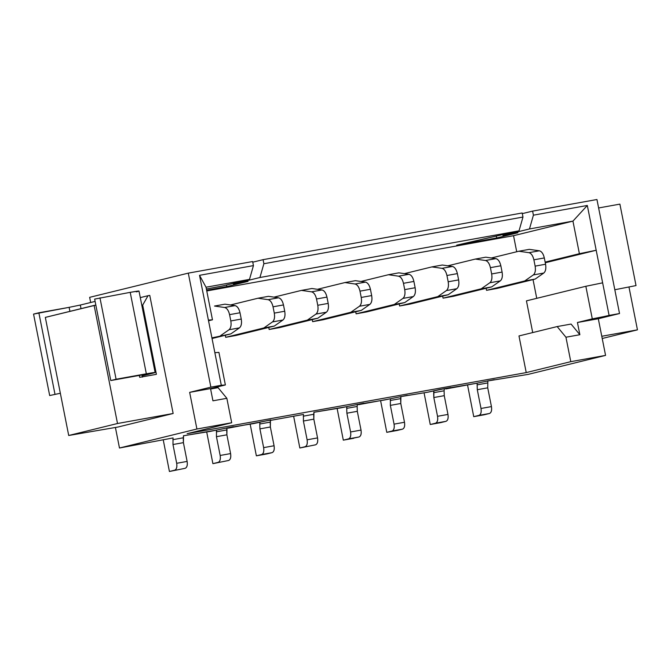<?xml version="1.0" encoding="UTF-8"?>
<svg xmlns="http://www.w3.org/2000/svg" width="671" height="671" viewBox="0 0 671 671"><rect width="100%" height="100%" fill="white"/><g stroke="black" fill="none" stroke-linecap="round" stroke-linejoin="round"><path stroke-width="1.01" d="M528.127 374.393L487.834 380.943L528.127 374.393L605.569 355.395L528.127 374.393M596.947 199.513L619.526 313.533L598.306 318.742L605.569 355.395L598.306 318.742L619.526 313.533L596.947 199.513L532.606 211.105L522.298 213.63L532.606 211.105L533.411 215.173L532.606 211.105L596.947 199.513M444.722 388.593L427.687 392.216L439.656 389.507L450.778 387.502L445.77 388.954L476.762 383.233L444.361 388.777M427.687 392.216L400.889 396.603L427.687 392.216M519.035 230.832L456.691 245.183L496.691 237.979L496.372 236.393L496.691 237.979L517.903 232.77L502.948 235.462L502.822 234.816L502.948 235.462L529.469 228.954L533.411 215.173L587.318 205.46L609.092 315.412L619.526 313.533L592.292 318.859L577.437 322.499L598.306 318.742L577.437 322.499L579.861 334.72L565.947 337.219L570.786 361.661L605.569 355.395L570.786 361.661L565.947 337.219L557.165 326.567L518.977 335.945L526.232 372.59L570.786 361.661L526.232 372.59L187.142 433.676L231.688 422.747L187.142 433.676L526.232 372.59L518.977 335.945L557.165 326.567L565.947 337.219L579.861 334.72L577.437 322.499L609.092 315.412L596.192 250.258L545.271 262.755L596.192 250.258L587.318 205.46L533.411 215.173L529.469 228.954L572.942 221.12L587.318 205.46L572.942 221.12L579.392 253.697L596.192 250.258L579.392 253.697L545.146 262.109L579.392 253.697L572.942 221.12L513.541 235.697L516.712 251.751L513.541 235.697L572.942 221.12L529.469 228.954L502.948 235.462L517.903 232.77L496.691 237.979L456.691 245.183L519.035 230.832L259.929 277.509L263.879 263.728L263.066 259.66L252.766 262.185L263.066 259.66L263.879 263.728L522.977 217.052L519.035 230.832L522.977 217.052L522.172 212.984L522.977 217.052L263.879 263.728L259.929 277.509L233.407 284.018L233.282 283.372L233.407 284.018L259.929 277.509L519.035 230.832M601.778 336.272L637.45 329.847L629.004 287.188L637.45 329.847L601.778 336.272M602.222 338.494L637.45 329.847L602.222 338.494M533.034 279.597L536.741 298.327L533.034 279.597M585.842 286.282L592.292 318.859L585.842 286.282L526.441 300.86L532.715 332.564L526.441 300.86L585.842 286.282L602.642 282.835L585.842 286.282M571.08 324.059L579.861 334.72L571.08 324.059L557.165 326.567L571.08 324.059M270.832 419.912L253.797 423.535L226.991 427.93L228.408 428.115L270.463 420.096M215.919 430.22L183.519 435.764L210.317 431.369L233.416 426.655L215.919 430.22M172.447 438.054L119.48 448.01L115.412 427.494L119.48 448.01L196.913 429.012L189.658 392.359L210.87 387.15L188.291 273.131L89.646 297.337L90.669 302.504L89.646 297.337L188.291 273.131L210.87 387.15L221.304 385.271L199.53 275.32L253.445 265.607L252.631 261.539L188.291 273.131L252.631 261.539L253.445 265.607L249.495 279.388L222.973 285.896L206.374 289L222.973 285.896L249.495 279.388L253.445 265.607L199.53 275.32L221.304 385.271L210.87 387.15L189.658 392.359L196.913 429.012L231.688 422.747L226.857 398.314L231.688 422.747L196.913 429.012L119.48 448.01L172.447 438.054M149.767 295.391L173.152 413.487L117.995 427.024L173.152 413.487L149.767 295.391L148.031 295.71L142.688 305.104L156.393 374.334L139.702 377.337L139.316 375.399L139.702 377.337L156.393 374.334L142.688 305.104L148.031 295.71L149.767 295.391M206.618 290.233L226.806 286.592L226.496 285.032L226.806 286.592L248.018 281.384L233.407 284.018L248.018 281.384L226.806 286.592L206.618 290.233M522.172 212.984L263.066 259.66L522.172 212.984M389.817 398.893L358.826 404.621L357.417 404.437L384.215 400.042L407.305 395.328L389.817 398.893M346.337 406.727L313.936 412.271L340.742 407.876L363.833 403.162L346.597 406.668M302.864 414.561L270.522 420.39L302.864 414.561M218.067 387.653L226.857 398.314L212.942 400.813L210.526 388.601L189.658 392.359L210.526 388.601L225.372 384.953L221.304 385.271L225.372 384.953L218.922 352.376L214.854 352.694L218.922 352.376L225.372 384.953L210.526 388.601L212.942 400.813L226.857 398.314L218.067 387.653L210.602 389.004L218.067 387.653M95.844 305.112L94.125 305.422L117.509 423.51L173.152 413.487L117.509 423.51L68.71 435.487L117.995 427.024L68.71 435.487L117.509 423.51L94.125 305.422L45.326 317.391L68.71 435.487L45.326 317.391L95.844 305.112M140.289 297.605L148.031 295.71L140.289 297.605M212.472 319.799L206.022 287.222L199.53 275.32L206.022 287.222L249.495 279.388L206.022 287.222L212.472 319.799L208.53 320.763L212.472 319.799L208.404 320.117L212.472 319.799M206.76 290.962L513.541 235.697L206.76 290.962M141.816 305.322L142.688 305.104L141.816 305.322M142.411 377.127L141.975 374.921L142.411 377.127M476.762 383.233L494.259 379.669L476.762 383.233M279.597 327.607L269.163 329.486L268.761 327.431L269.163 329.486L279.597 327.607L317.786 318.239L279.597 327.607M225.691 337.32L225.288 335.265L225.691 337.32L263.879 327.951L272.493 321.912C274.355 320.252 274.959 317.316 274.288 313.114L273.038 306.815C272.057 302.68 270.405 300.306 268.081 299.669L257.991 298.226L230.505 304.97L257.991 298.226L268.425 296.339L278.515 297.79C280.839 298.419 282.491 300.801 283.472 304.928L284.722 311.235C285.393 315.437 284.789 318.373 282.927 320.033L274.313 326.072L236.125 335.441L225.691 337.32L236.125 335.441L274.313 326.072L263.879 327.951L225.691 337.32M496.968 288.455L486.534 290.333L486.131 288.278L486.534 290.333L496.968 288.455L535.156 279.077L496.968 288.455M410.023 304.114L399.589 305.993L399.178 303.938L399.589 305.993L410.023 304.114L448.211 294.745L410.023 304.114M323.07 319.782L312.636 321.661L312.233 319.597L312.636 321.661L323.07 319.782L361.258 310.405L323.07 319.782M453.495 296.28L443.061 298.159L442.65 296.104L443.061 298.159L453.495 296.28L491.684 286.911L481.25 288.79L443.061 298.159L481.25 288.79L489.855 282.759C491.726 281.099 492.321 278.163 491.658 273.953L490.409 267.654C489.427 263.527 487.775 261.145 485.452 260.507L475.362 259.065L447.867 265.808L475.362 259.065L485.796 257.186L495.886 258.629C498.209 259.266 499.861 261.648 500.843 265.775L502.093 272.074C502.755 276.284 502.16 279.211 500.289 280.881L491.684 286.911L453.495 296.28M366.551 311.948L356.116 313.827L355.705 311.772L356.116 313.827L366.551 311.948L404.73 302.579L394.305 304.458L356.116 313.827L394.305 304.458L402.91 298.419C404.781 296.758 405.376 293.823 404.714 289.62L403.464 283.313C402.483 279.186 400.83 276.804 398.507 276.175L388.417 274.724L360.923 281.476L388.417 274.724L398.851 272.845L408.941 274.296C411.264 274.925 412.908 277.308 413.898 281.434L415.148 287.742C415.81 291.944 415.206 294.879 413.344 296.54L404.73 302.579L366.551 311.948M444.093 390.799L444.252 395.664L447.968 414.426C448.496 418.159 447.834 420.457 445.997 421.321L440.688 422.621L445.997 421.321C447.876 420.499 448.53 418.209 447.968 414.426L444.252 395.664L444.093 390.799L433.659 392.678L433.894 390.916L433.818 397.542L433.659 392.678L444.093 390.799L444.319 389.063L444.093 390.799M346.949 406.584L346.714 408.345L357.148 406.467L357.308 411.323L357.148 406.467L346.714 408.345L346.873 413.202L357.308 411.323L361.023 430.094L357.308 411.323L346.873 413.202L350.589 431.973L361.023 430.094C361.543 433.827 360.889 436.116 359.044 436.98C360.923 436.167 361.585 433.869 361.023 430.094L350.589 431.973C351.151 435.747 350.497 438.046 348.61 438.859L359.044 436.98L343.309 440.159L353.743 438.28L343.309 440.159L337.136 408.522L343.309 440.159L348.61 438.859C350.455 438.004 351.118 435.705 350.589 431.973L346.873 413.202L346.681 406.643M270.203 422.126L270.354 426.991L274.07 445.754C274.598 449.486 273.944 451.784 272.099 452.64L266.798 453.948L272.099 452.64C273.978 451.826 274.64 449.528 274.07 445.754L270.354 426.991L270.43 420.39L270.203 422.126L259.769 424.005L259.996 422.244L259.769 424.005L270.203 422.126M250.182 424.189L256.364 455.827L261.665 454.519C263.51 453.663 264.164 451.365 263.636 447.632L259.92 428.87L259.769 424.005L259.92 428.87L270.354 426.991L259.92 428.87L263.636 447.632L274.07 445.754L263.636 447.632C264.206 451.415 263.544 453.705 261.665 454.519L272.099 452.64L256.364 455.827L266.798 453.948L256.364 455.827L250.182 424.189M206.71 432.023L212.892 463.653L218.192 462.353C220.038 461.497 220.692 459.199 220.163 455.466L216.448 436.695L216.523 430.077L216.448 436.695L220.163 455.466C220.734 459.241 220.071 461.539 218.192 462.353L212.892 463.653L206.71 432.023M163.238 439.849L169.419 471.487L174.72 470.186C176.565 469.323 177.219 467.033 176.691 463.3L172.975 444.529L173.051 437.903L172.975 444.529L176.691 463.3C177.253 467.075 176.599 469.373 174.72 470.186L169.419 471.487L163.238 439.849M487.851 380.818L487.725 387.83L491.44 406.592C491.969 410.333 491.315 412.623 489.469 413.487L484.168 414.787L489.469 413.487C491.348 412.673 492.002 410.375 491.44 406.592L487.725 387.83L487.851 380.818M424.08 392.862L430.254 424.5L435.563 423.2C437.4 422.336 438.062 420.038 437.534 416.305L433.818 397.542L444.252 395.664L433.818 397.542L437.534 416.305L447.968 414.426L437.534 416.305C438.096 420.088 437.442 422.378 435.563 423.2L445.997 421.321L430.254 424.5L440.688 422.621L430.254 424.5L424.08 392.862M380.608 400.696L386.781 432.334L392.09 431.025C393.927 430.17 394.59 427.872 394.062 424.139L390.346 405.376L390.421 398.75L390.346 405.376L394.062 424.139C394.623 427.913 393.969 430.212 392.09 431.025L386.781 432.334L380.608 400.696M220.407 335.777L229.021 329.746C230.883 328.085 231.478 325.15 230.816 320.948L229.566 314.64C228.585 310.514 226.932 308.132 224.609 307.494L214.519 306.051L224.953 304.173L235.043 305.615C237.366 306.253 239.019 308.635 240 312.761L241.25 319.06C241.912 323.271 241.317 326.207 239.455 327.867L230.841 333.898L212.044 338.511L230.841 333.898L211.919 337.865L230.841 333.898L239.455 327.867L229.021 329.746L220.407 335.777M311.898 288.513L321.996 289.956C324.311 290.593 325.963 292.975 326.953 297.102L328.194 303.401C328.865 307.603 328.262 310.539 326.4 312.2L317.786 318.239L307.352 320.117L269.163 329.486L307.352 320.117L315.966 314.087C317.828 312.418 318.431 309.49 317.76 305.28L316.519 298.981C315.529 294.854 313.877 292.472 311.562 291.835L301.464 290.392L273.978 297.136L301.464 290.392L311.898 288.513L301.464 290.392L311.562 291.835L321.996 289.956L311.898 288.513M518.834 251.231L529.268 249.352L539.358 250.795C541.682 251.432 543.334 253.814 544.315 257.941L545.565 264.24C546.228 268.45 545.632 271.386 543.77 273.047L535.156 279.077L524.722 280.956L486.534 290.333L524.722 280.956L533.336 274.925C535.198 273.265 535.793 270.329 535.131 266.127L533.881 259.82C532.9 255.693 531.247 253.311 528.924 252.673L518.834 251.231L491.348 257.983L518.834 251.231L528.924 252.673L539.358 250.795L529.268 249.352L518.834 251.231M431.889 266.899L442.323 265.02L452.413 266.462C454.737 267.1 456.389 269.474 457.37 273.609L458.62 279.908C459.283 284.11 458.687 287.045 456.817 288.706L448.211 294.745L437.777 296.624L399.589 305.993L437.777 296.624L446.383 290.585C448.253 288.924 448.849 285.989 448.186 281.786L446.936 275.487C445.955 271.361 444.303 268.979 441.979 268.341L431.889 266.899L404.395 273.642L431.889 266.899L441.979 268.341L452.413 266.462L442.323 265.02L431.889 266.899M344.944 282.558L355.378 280.679L365.469 282.122C367.783 282.759 369.436 285.141 370.426 289.268L371.667 295.567C372.338 299.778 371.734 302.713 369.872 304.374L361.258 310.405L350.824 312.283L312.636 321.661L350.824 312.283L359.438 306.253C361.3 304.592 361.904 301.656 361.233 297.446L359.991 291.147C359.002 287.02 357.349 284.638 355.034 284.001L344.944 282.558L317.45 289.302L344.944 282.558L355.034 284.001L365.469 282.122L355.378 280.679L344.944 282.558M293.663 416.356L299.836 447.993L305.137 446.693C306.983 445.829 307.637 443.539 307.117 439.799L303.401 421.036L303.468 414.41L303.401 421.036L307.117 439.799C307.679 443.581 307.016 445.88 305.137 446.693L299.836 447.993L293.663 416.356M357.148 406.467L357.433 404.319L357.148 406.467M477.106 383.149L477.131 384.852L487.565 382.973L477.131 384.852L477.291 389.708L487.725 387.83L477.291 389.708L481.006 408.48L491.44 406.592L481.006 408.471C481.568 412.254 480.914 414.552 479.035 415.366L489.469 413.487L473.734 416.666L484.168 414.787L473.734 416.666L467.553 385.028L473.734 416.666L479.035 415.366C480.881 414.502 481.535 412.212 481.006 408.48L477.291 389.708L477.106 383.149M313.953 412.145L313.827 419.157L317.551 437.92C318.071 441.652 317.417 443.95 315.571 444.814L299.836 447.993L315.571 444.814C317.45 444.001 318.113 441.703 317.551 437.92L307.117 439.799L317.551 437.92L313.827 419.157L303.401 421.036L313.835 419.157L313.676 414.301L303.242 416.179L313.676 414.301L313.953 412.145M227.008 427.813L226.882 434.816L230.598 453.588C231.126 457.32 230.472 459.618 228.626 460.474L212.892 463.653L228.626 460.474C230.505 459.66 231.16 457.362 230.598 453.588L220.163 455.466L230.598 453.588L226.882 434.816L216.448 436.695L226.882 434.816L226.723 429.96L216.288 431.839L226.723 429.96L227.008 427.813M183.535 435.638L183.409 442.65L187.125 461.413C187.654 465.154 186.991 467.444 185.154 468.308L169.419 471.487L185.154 468.308C187.033 467.494 187.687 465.196 187.125 461.413L176.691 463.292L187.125 461.413L183.409 442.65L172.975 444.529L183.409 442.65L183.25 437.794L172.816 439.673L183.25 437.794L183.535 435.638M60.348 393.265L49.679 395.538L60.348 393.265M614.812 289.746L636.024 285.578L614.812 289.746M397.215 430.447L386.781 432.334L402.525 429.146L392.09 431.025L402.525 429.146C404.403 428.333 405.058 426.035 404.496 422.26L394.062 424.139L404.496 422.26L400.78 403.497L390.346 405.376L400.78 403.497L400.621 398.633L390.186 400.512L400.621 398.633L400.906 396.486L400.78 403.497L404.496 422.26C405.024 425.993 404.361 428.291 402.525 429.146L397.215 430.447M239.446 327.867C241.35 326.24 241.946 323.305 241.25 319.06L230.816 320.948C231.512 325.183 230.916 328.119 229.021 329.746L239.446 327.867M240 312.761L229.566 314.64L230.816 320.948L241.25 319.06L240 312.761C239.035 308.593 237.383 306.211 235.043 305.615L224.609 307.494C226.949 308.09 228.601 310.472 229.566 314.64L240 312.761M224.953 304.173L214.519 306.051L224.609 307.494L235.043 305.615L224.953 304.173M326.953 297.102C325.98 292.925 324.328 290.543 321.996 289.956L311.562 291.835C313.894 292.422 315.546 294.804 316.519 298.981L326.953 297.102L316.519 298.981L317.76 305.28L328.194 303.401L326.953 297.102M326.4 312.208C328.295 310.572 328.899 307.645 328.194 303.401L317.76 305.28C318.465 309.524 317.861 312.451 315.966 314.087L326.4 312.208M326.4 312.2L315.966 314.087L307.352 320.117L317.786 318.239L326.4 312.2M282.927 320.033L272.493 321.912L263.879 327.951L274.313 326.072L282.927 320.033C284.823 318.406 285.427 315.471 284.722 311.235L274.288 313.114C274.993 317.349 274.389 320.285 272.493 321.912L282.927 320.033M283.472 304.928L273.038 306.815L274.288 313.114L284.722 311.235L283.472 304.928C282.508 300.759 280.855 298.377 278.515 297.79L268.081 299.669C270.421 300.256 272.074 302.638 273.038 306.815L283.472 304.936M268.425 296.339L257.991 298.226L268.081 299.669L278.515 297.79L268.425 296.339M544.315 257.941C543.351 253.772 541.698 251.39 539.358 250.795L528.924 252.673C531.264 253.269 532.917 255.651 533.881 259.82L544.315 257.941L533.881 259.82L535.131 266.127L545.565 264.24L544.315 257.941M543.762 273.047C545.666 271.42 546.261 268.484 545.565 264.24L535.131 266.127C535.827 270.363 535.232 273.298 533.336 274.925L543.77 273.047L533.336 274.925L524.722 280.956L535.156 279.077L543.77 273.047M457.37 273.609C456.406 269.432 454.753 267.05 452.413 266.462L441.979 268.341C444.319 268.928 445.972 271.31 446.936 275.487L457.37 273.609L446.936 275.487L448.186 281.786L458.62 279.908L457.37 273.609M456.817 288.706C458.721 287.079 459.316 284.143 458.62 279.908L448.186 281.786C448.882 286.022 448.287 288.958 446.383 290.585L456.817 288.706L446.383 290.585L437.777 296.624L448.211 294.745L456.817 288.706M370.426 289.268C369.461 285.091 367.809 282.709 365.469 282.122L355.034 284.001C357.375 284.596 359.027 286.97 359.991 291.147L370.426 289.268L359.991 291.147L361.233 297.446L371.667 295.567L370.426 289.268M369.872 304.374C371.768 302.747 372.371 299.811 371.667 295.567L361.233 297.446C361.937 301.69 361.334 304.626 359.438 306.253L369.872 304.374L359.438 306.253L350.824 312.283L361.258 310.405L369.872 304.374M500.289 280.881L489.855 282.759L481.25 288.79L491.684 286.911L500.289 280.881C502.193 279.253 502.789 276.318 502.093 272.074L491.658 273.953C492.355 278.197 491.759 281.132 489.855 282.759L500.289 280.881M500.843 265.775L490.409 267.654L491.658 273.953L502.093 272.074L500.843 265.775C499.878 261.598 498.226 259.216 495.886 258.629L485.452 260.507C487.792 261.094 489.444 263.477 490.409 267.654L500.843 265.775M485.796 257.186L475.362 259.065L485.452 260.507L495.886 258.629L485.796 257.186M413.344 296.54L402.91 298.419L394.305 304.458L404.73 302.579L413.344 296.54C415.24 294.913 415.844 291.977 415.148 287.742L404.714 289.62C405.41 293.856 404.814 296.792 402.91 298.419L413.344 296.54M413.898 281.434L403.464 283.313L404.714 289.62L415.148 287.742L413.898 281.434C412.933 277.266 411.281 274.884 408.941 274.296L398.507 276.175C400.847 276.762 402.499 279.144 403.464 283.313L413.898 281.434M398.851 272.845L388.417 274.724L398.507 276.175L408.941 274.296L398.851 272.845M69.113 307.343L38.851 312.787L54.98 394.238L38.851 312.787L33.55 314.095L49.679 395.538L33.55 314.095L69.113 307.343L69.91 311.361L69.113 307.343L80.31 305.045L81.023 308.635L80.31 305.045L69.113 307.343M143.695 374.644L110.774 380.541L94.653 299.098L110.774 380.541L116.083 379.241L99.954 297.798L116.083 379.241L146.337 373.789L130.208 292.346L138.478 291.038L136.314 291.868C141.287 290.593 139.258 290.753 130.208 292.346L94.653 299.098L130.208 292.346L146.337 373.789C155.378 372.195 157.417 372.036 152.443 373.311L143.376 375.542L154.607 372.48L110.774 380.541L143.703 374.644M95.106 301.413L80.31 305.045L95.106 301.413M598.616 207.96L619.895 204.127L636.024 285.578L619.895 204.127L598.616 207.96M143.745 374.879L144.936 374.519M138.998 291.055L155.127 372.506L152.443 373.311M143.284 375.559L142.143 375.76"/></g></svg>
